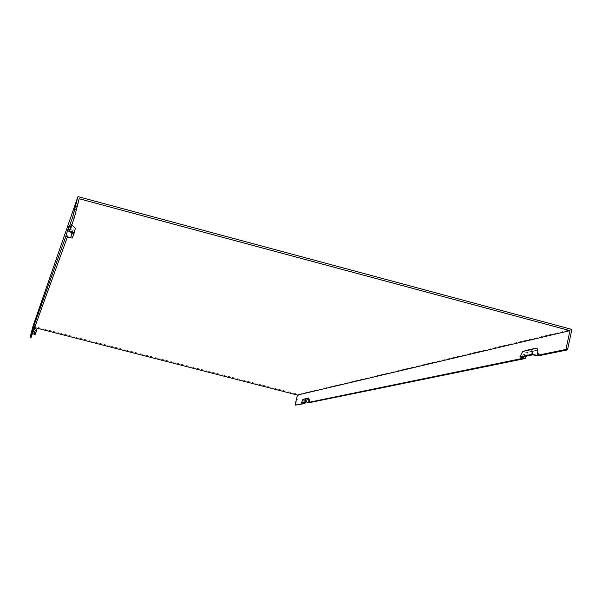 <?xml version="1.0" encoding="UTF-8"?>
<svg xmlns="http://www.w3.org/2000/svg" width="602" height="602" viewBox="0 0 602 602"><rect width="100%" height="100%" fill="white"/><g stroke="black" fill="none" stroke-linecap="round" stroke-linejoin="round"><path stroke-width="0.45" stroke-dasharray="3.01 2.26" d="M79.216 198.75L33.674 327.315L34.638 327.563M305.884 398.629L303.882 403.355M527.623 350.055C525.9 351.056 524.485 353.773 523.379 358.205M34.788 332.349L35.435 330.475L33.027 328.128L35.435 330.468L34.954 332.402M306.403 402.008L306.463 400.014L303.543 400.639L302.625 402.791M309.451 402.633L309.541 399.126L306.591 399.758L305.327 402.226M538.263 355.857C538.933 352.223 538.647 350.304 537.42 350.108L523.913 353.397L521.919 357.121M526.02 356.264L528.925 351.929L537.33 350.123M33.005 326.194L298.502 394.4L295.898 405.402M298.502 394.4L571.9 329.429M72.564 232.575L73.286 229.497L69.155 225.434M72.187 232.44L73.278 229.528L69.147 225.487M32.388 333.786L34.209 327.435L33.148 331.679M35.24 334.358L36.617 329.783L34.562 327.774M67.296 237.256L69.772 228.166L73.865 232.161L75.333 228.324M69.772 228.166L71.179 224.237L69.554 231.01M73.865 232.161L72.232 238.099M33.674 327.315L31.003 337.617M532.762 354.864L532.243 351.613M32.681 329.55L34.954 331.755M309.526 399.126L306.448 400.021L309.541 399.126M306.591 399.758L303.543 400.639M68.131 229.663L70.231 231.717M528.925 351.929L523.913 353.397M33.735 328.752L36.128 331.07M71.156 224.298L75.318 228.361M71.788 224.839L71.179 224.237M532.296 351.598L537.42 350.108"/><path stroke-width="0.9" d="M34.638 327.563L297.426 395.055L569.974 330.641L79.216 198.75L74.196 218.18L69.554 231.01L74.287 232.756L72.232 238.099L67.296 237.256L33.148 331.679L35.932 332.56L35.24 334.358L32.388 333.786L31.003 337.617L30.1 337.383L33.005 326.194L77.929 196.598L72.473 217.721L67.83 230.837L69.147 225.487M297.426 395.055L295.033 405.176L303.882 403.355L301.542 402.603L305.696 401.73L308.743 402.354L308.864 397.975L305.884 398.629M308.743 402.354L523.379 358.205L519.902 356.843L531.822 354.345L537.33 355.338C538.165 350.793 537.819 348.4 536.284 348.152L527.623 350.055M537.33 355.338L565.918 349.461L567.498 349.882L571.9 329.429L77.929 196.598M569.974 330.641L565.918 349.461M34.788 332.349L34.337 334.042L31.485 333.463L32.561 329.437L65.791 236.586L70.727 237.436L72.187 232.44M34.337 334.042L34.954 332.402L32.177 331.521M526.02 356.264L525.395 358.483L309.451 402.633L306.403 402.008L302.625 402.791L304.966 403.543L295.033 405.176M525.395 358.483L521.919 357.121L532.762 354.864L538.263 355.857L567.498 349.882M305.327 402.226L304.966 403.543M70.727 237.436L72.564 232.575L67.83 230.837M65.791 236.586L69.117 225.464M34.562 327.774L36.624 329.776L35.932 332.56M536.171 348.174L531.16 349.649C532.153 349.815 532.371 351.38 531.822 354.345M31.485 333.463L30.1 337.383M74.196 218.18L72.473 217.721M71.788 224.839L75.333 228.324L74.287 232.756M305.696 401.73L305.763 398.87L302.866 399.502L301.542 402.603M531.084 349.657L522.769 351.478L519.902 356.843M70.231 231.717L71.856 233.313M308.841 397.975L305.763 398.87L308.864 397.975M527.781 350.01L522.769 351.478M305.914 398.622L302.866 399.502M531.16 349.649L536.284 348.152"/></g></svg>
